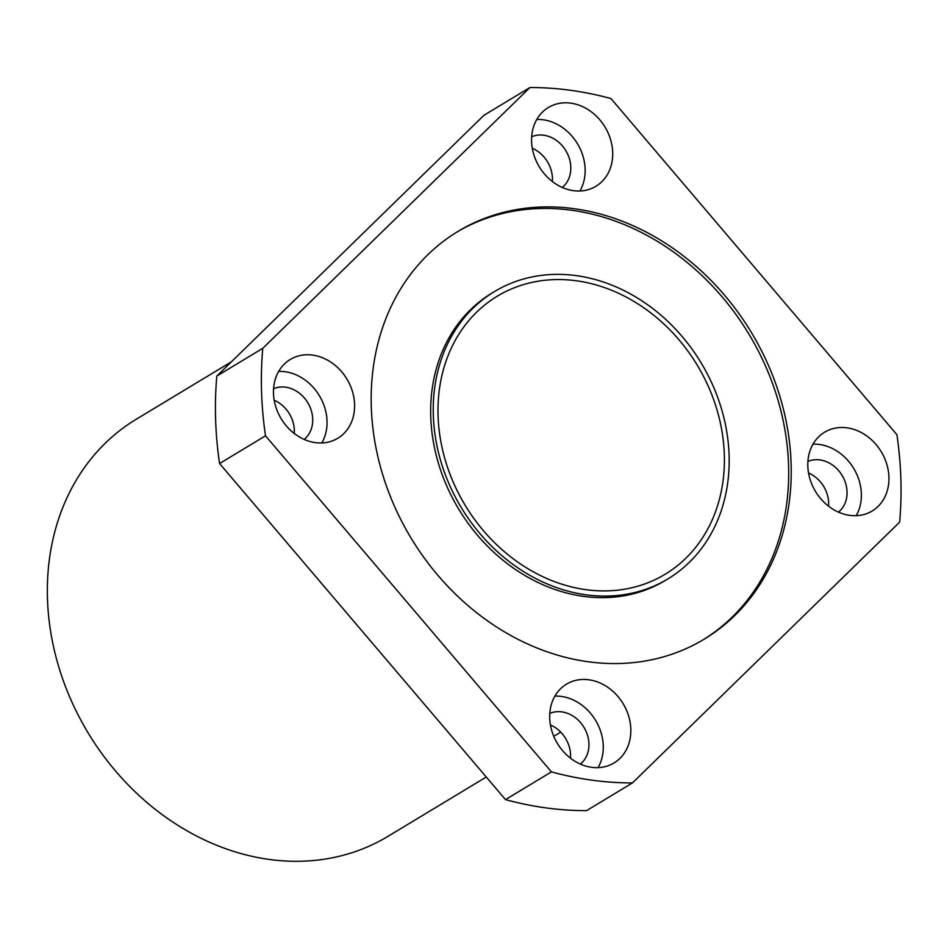 <?xml version="1.0" encoding="UTF-8"?>
<svg xmlns="http://www.w3.org/2000/svg" width="947" height="947" viewBox="0 0 947 947"><rect width="100%" height="100%" fill="white"/><g stroke="black" fill="none" stroke-linecap="round" stroke-linejoin="round"><path stroke-width="1.42" d="M580.369 764.087A29.771 24.847 58.9 0 0 588.939 743.762A29.771 24.847 58.9 0 0 549.793 713.422M570.485 758.168A29.771 24.847 58.9 0 0 570.556 754.854A29.771 24.847 58.9 0 0 550.42 724.928M630.82 729.072A46.012 38.401 58.9 0 0 608.116 687.522A46.012 38.401 58.9 0 0 566.495 684.16A46.012 38.401 58.9 0 0 549.71 718.039A46.012 38.401 58.9 0 0 572.414 759.589A46.012 38.401 58.9 0 0 614.035 762.951A46.012 38.401 58.9 0 0 630.82 729.072M598.066 767.638A46.012 38.401 58.9 0 0 603.251 745.715A46.012 38.401 58.9 0 0 554.895 696.104M838.474 512.126A29.771 24.847 58.9 0 0 845.126 481.822A29.771 24.847 58.9 0 0 819.924 459.922A29.771 24.847 58.9 0 0 807.909 461.473M846.997 427.843A46.012 38.401 58.9 0 0 824.6 432.211A46.012 38.401 58.9 0 0 809.993 479.087A46.012 38.401 58.9 0 0 849.755 515.369A46.012 38.401 58.9 0 0 872.151 511.001A46.012 38.401 58.9 0 0 886.759 464.113A46.012 38.401 58.9 0 0 846.997 427.843M856.171 515.689A46.012 38.401 58.9 0 0 855.484 471.594A46.012 38.401 58.9 0 0 819.439 444.474A46.012 38.401 58.9 0 0 813.011 444.155M562.246 187.435A29.771 24.847 58.9 0 0 570.816 167.122A29.771 24.847 58.9 0 0 531.669 136.77M552.361 181.516A29.771 24.847 58.9 0 0 552.444 178.202A29.771 24.847 58.9 0 0 532.297 148.277M531.587 141.387A46.012 38.401 58.9 0 0 554.291 182.937A46.012 38.401 58.9 0 0 595.912 186.299A46.012 38.401 58.9 0 0 612.697 152.431A46.012 38.401 58.9 0 0 589.993 110.882A46.012 38.401 58.9 0 0 548.372 107.52A46.012 38.401 58.9 0 0 531.587 141.387M579.943 190.998A46.012 38.401 58.9 0 0 585.128 169.063A46.012 38.401 58.9 0 0 536.771 119.464M304.129 439.396A29.771 24.847 58.9 0 0 310.794 409.08A29.771 24.847 58.9 0 0 285.58 387.181A29.771 24.847 58.9 0 0 273.565 388.732M294.245 433.477A29.771 24.847 58.9 0 0 274.192 400.238M315.41 442.628A46.012 38.401 58.9 0 0 337.807 438.26A46.012 38.401 58.9 0 0 352.414 391.371A46.012 38.401 58.9 0 0 312.652 355.101A46.012 38.401 58.9 0 0 290.255 359.469A46.012 38.401 58.9 0 0 275.648 406.346A46.012 38.401 58.9 0 0 315.41 442.628M321.838 442.947A46.012 38.401 58.9 0 0 321.14 398.853A46.012 38.401 58.9 0 0 285.094 371.733A46.012 38.401 58.9 0 0 278.667 371.413M588.324 661.775A238.182 198.811 58.9 0 0 704.272 639.154A238.182 198.811 58.9 0 0 779.914 396.473A238.182 198.811 58.9 0 0 574.083 208.695A238.182 198.811 58.9 0 0 458.135 231.305A238.182 198.811 58.9 0 0 382.493 473.985A238.182 198.811 58.9 0 0 588.324 661.775M702.982 639.923A238.182 198.811 58.9 0 0 777.108 397.172A238.182 198.811 58.9 0 0 571.526 210.234A238.182 198.811 58.9 0 0 456.868 232.086M231.423 361.801L136.297 419.213A243.592 203.321 58.9 0 0 58.927 667.41A243.592 203.321 58.9 0 0 269.433 859.462A243.592 203.321 58.9 0 0 388.01 836.331L486.273 777.025M586.063 589.685A162.399 135.551 58.9 0 0 665.114 574.273A162.399 135.551 58.9 0 0 716.69 408.808A162.399 135.551 58.9 0 0 576.344 280.774A162.399 135.551 58.9 0 0 497.293 296.198A162.399 135.551 58.9 0 0 445.717 461.663A162.399 135.551 58.9 0 0 586.063 589.685M494.5 291.558L491.943 293.096A167.808 140.073 58.9 0 0 438.65 464.077A167.808 140.073 58.9 0 0 583.672 596.385A167.808 140.073 58.9 0 0 665.35 580.452L667.907 578.901A167.808 140.073 58.9 0 0 721.2 407.92A167.808 140.073 58.9 0 0 576.19 275.624A167.808 140.073 58.9 0 0 494.5 291.558A167.808 140.073 58.9 0 0 441.207 462.538A167.808 140.073 58.9 0 0 586.217 594.834A167.808 140.073 58.9 0 0 667.907 578.901M265.503 435.798L551.438 771.888A362.689 302.732 58.9 0 0 632.478 782.92L899.65 522.128A362.689 302.732 58.9 0 0 896.904 434.661L610.969 98.571A362.689 302.732 58.9 0 0 570.366 90.273A362.689 302.732 58.9 0 0 529.929 87.538L483.988 115.262L216.816 376.066A362.689 302.732 58.9 0 0 219.562 463.533L265.503 435.798A362.689 302.732 58.9 0 1 262.757 348.342L216.816 376.066M828.589 506.219A29.771 24.847 58.9 0 0 808.537 472.967M551.438 771.888L505.485 799.611A362.689 302.732 58.9 0 0 586.536 810.644L632.478 782.92M505.485 799.611L219.562 463.533M262.757 348.342L529.929 87.538M553.77 736.304L560.719 732.102"/></g></svg>
